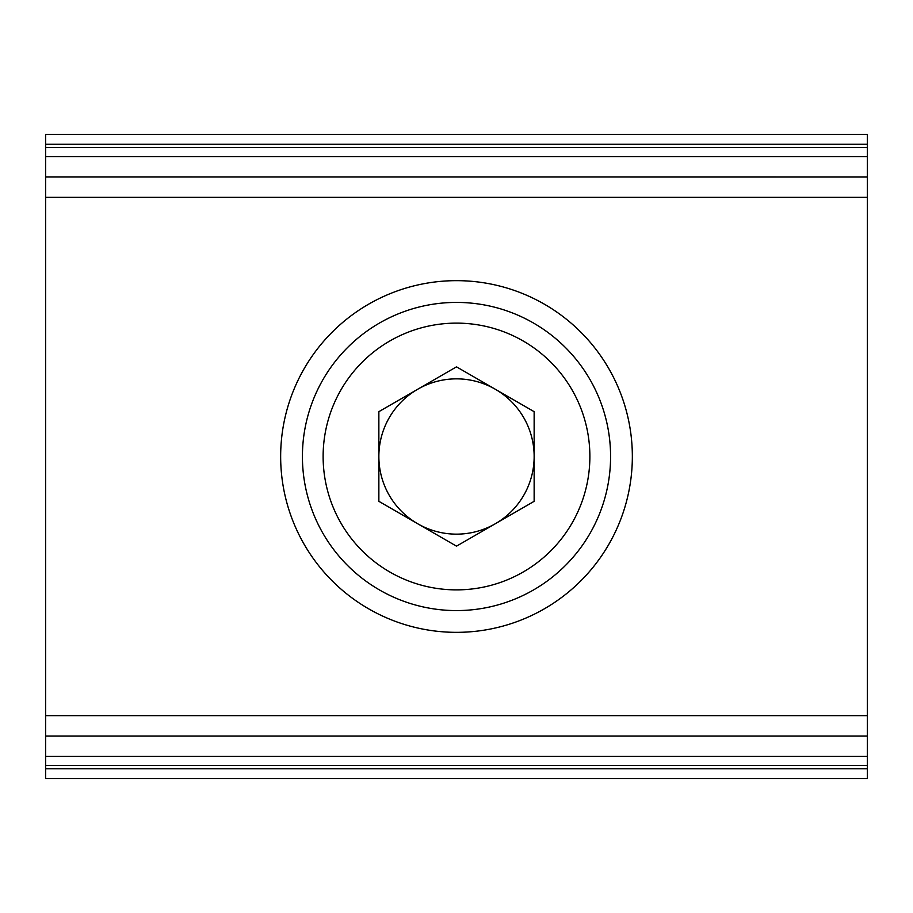 <?xml version="1.0" encoding="UTF-8"?>
<svg xmlns="http://www.w3.org/2000/svg" width="913" height="913" viewBox="0 0 913 913"><rect width="100%" height="100%" fill="white"/><g stroke="black" fill="none" stroke-linecap="round" stroke-linejoin="round"><path stroke-width="1.37" d="M867.35 144.254L45.65 144.254L45.65 134.394L867.35 134.394L867.35 736.015L45.65 736.015L45.65 778.606L867.35 778.606L867.35 768.746L45.65 768.746M867.35 736.015L867.35 768.746M45.65 144.254L45.65 736.015M280.656 456.5A175.844 175.844 0 0 0 456.5 632.344A175.844 175.844 0 0 0 632.344 456.5A175.844 175.844 0 0 0 456.5 280.656A175.844 175.844 0 0 0 280.656 456.5M867.35 177.019L45.65 176.985M495.325 523.742A77.639 77.639 0 0 0 495.325 389.258A77.639 77.639 0 0 0 378.861 456.5A77.639 77.639 0 0 0 495.325 523.742M589.878 456.5A133.378 133.378 0 0 0 456.5 323.122A133.378 133.378 0 0 0 323.122 456.5A133.378 133.378 0 0 0 456.5 589.878A133.378 133.378 0 0 0 589.878 456.5M610.58 456.5A154.08 154.08 0 0 0 456.5 302.42A154.08 154.08 0 0 0 302.42 456.5A154.08 154.08 0 0 0 456.5 610.58A154.08 154.08 0 0 0 610.58 456.5M378.861 501.328L456.5 546.157L534.139 501.328L534.139 411.672L456.5 366.843L378.861 411.672L378.861 501.328M867.35 756.398L45.65 756.398M867.35 765.539L45.65 765.539M867.35 147.461L45.65 147.461M867.35 156.602L45.65 156.602M867.35 715.632L45.65 715.632M867.35 197.368L45.65 197.368"/></g></svg>
